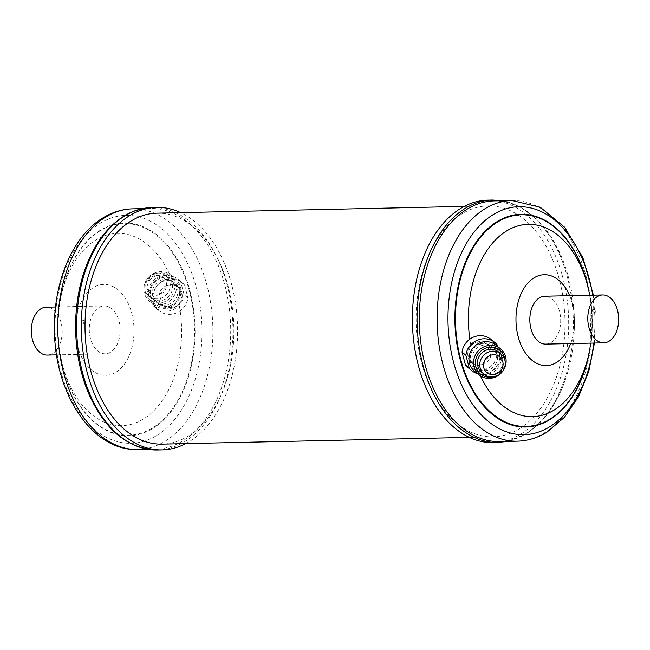 <?xml version="1.0" encoding="UTF-8"?>
<svg xmlns="http://www.w3.org/2000/svg" width="650" height="650" viewBox="0 0 650 650"><rect width="100%" height="100%" fill="white"/><g stroke="black" fill="none" stroke-linecap="round" stroke-linejoin="round"><path stroke-width="0.49" stroke-dasharray="3.25 2.44" d="M595.822 310.659L594.75 312.553L592.808 310.724L593.783 308.888L595.822 310.659M593.783 308.888L593.206 309.059A1.974 1.974 0 0 0 594.36 312.658A1.974 1.974 0 0 0 595.254 312.423L594.75 312.553M545.797 344.102A23.953 15.429 88.7 0 0 559.536 311.456A23.953 15.429 88.7 0 0 544.741 296.213M476.523 342.168A12.131 11.464 -50.9 0 1 487.159 344.053A12.131 11.464 -50.9 0 1 490.945 355.493A12.131 11.464 -50.9 0 1 482.495 364.764A12.131 11.464 -50.9 0 1 471.851 362.871A12.131 11.464 -50.9 0 1 468.073 351.439A12.131 11.464 -50.9 0 1 476.523 342.168M482.365 364.658L490.718 355.314L486.948 343.891L476.401 342.071L470.884 345.589L467.594 354.526L471.673 362.724L475.987 364.877L482.365 364.658M481.618 345.54A13.187 12.472 -50.9 0 1 493.188 347.588A13.187 12.472 -50.9 0 1 497.299 360.027A13.187 12.472 -50.9 0 1 488.109 370.11A13.187 12.472 -50.9 0 1 476.539 368.054A13.187 12.472 -50.9 0 1 472.428 355.615A13.187 12.472 -50.9 0 1 481.618 345.54M480.09 344.289A13.187 12.472 -50.9 0 1 491.652 346.344A13.187 12.472 -50.9 0 1 495.771 358.784A13.187 12.472 -50.9 0 1 486.582 368.859A13.187 12.472 -50.9 0 1 475.012 366.811A13.187 12.472 -50.9 0 1 470.901 354.372A13.187 12.472 -50.9 0 1 480.09 344.289M481.089 343.541A15.332 14.495 -50.9 0 1 499.208 353.218A15.332 14.495 -50.9 0 1 488.637 372.101A15.332 14.495 -50.9 0 1 470.519 362.424A15.332 14.495 -50.9 0 1 481.089 343.541M495.877 345.061A16.843 15.933 -50.9 0 1 501.134 360.953A16.843 15.933 -50.9 0 1 489.393 373.823A16.843 15.933 -50.9 0 1 474.614 371.199M505.05 360.912A15.332 14.495 -50.9 0 1 493.992 376.456A15.332 14.495 -50.9 0 1 492.001 376.951M498.542 351.942A13.187 12.472 -50.9 0 1 502.653 364.382A13.187 12.472 -50.9 0 1 493.464 374.465A13.187 12.472 -50.9 0 1 481.894 372.409M487.882 200.111A121.274 78.122 -91.3 0 1 566.93 298.098A121.274 78.122 -91.3 0 1 520.398 434.33A121.274 78.122 -91.3 0 1 493.22 442.609M494.195 200.882A120.372 77.529 -91.3 0 1 562.079 258.164A120.372 77.529 -91.3 0 1 564.785 381.347A120.372 77.529 -91.3 0 1 526.467 433.347A120.372 77.529 -91.3 0 1 499.493 441.561M159.218 294.791A10.156 9.604 -50.9 0 1 147.217 288.381A10.156 9.604 -50.9 0 1 154.221 275.868A10.156 9.604 -50.9 0 1 166.221 282.279A10.156 9.604 -50.9 0 1 159.218 294.791M154.237 273.666A13.187 12.472 129.1 0 0 145.048 283.749A13.187 12.472 129.1 0 0 149.167 296.189A13.187 12.472 129.1 0 0 160.729 298.236A13.187 12.472 129.1 0 0 169.918 288.161A13.187 12.472 129.1 0 0 165.807 275.722A13.187 12.472 129.1 0 0 154.237 273.666M180.741 281.962A18.192 17.201 129.1 0 0 178.149 279.313A18.192 17.201 129.1 0 0 162.191 276.477A18.192 17.201 129.1 0 0 149.216 292.077L152.596 304.882L156.423 307.994A18.192 17.201 129.1 0 0 159.014 310.651A18.192 17.201 129.1 0 0 176.776 312.796A18.192 17.201 129.1 0 0 187.947 297.879L184.121 294.767L180.741 281.962L184.559 285.074A18.192 17.201 129.1 0 0 181.976 282.425A18.192 17.201 129.1 0 0 166.018 279.589A18.192 17.201 129.1 0 0 153.043 295.189L149.216 292.077M161.891 279.89A13.187 12.472 129.1 0 0 152.701 289.973A13.187 12.472 129.1 0 0 156.812 302.412A13.187 12.472 129.1 0 0 168.382 304.46A13.187 12.472 129.1 0 0 177.572 294.385A13.187 12.472 129.1 0 0 173.461 281.946A13.187 12.472 129.1 0 0 161.891 279.89M163.418 281.141A13.187 12.472 129.1 0 0 154.229 291.216A13.187 12.472 129.1 0 0 158.348 303.656A13.187 12.472 129.1 0 0 169.91 305.711A13.187 12.472 129.1 0 0 179.099 295.628A13.187 12.472 129.1 0 0 174.988 283.189A13.187 12.472 129.1 0 0 163.418 281.141M161.362 277.899A15.332 14.495 129.1 0 0 150.792 296.782A15.332 14.495 129.1 0 0 168.911 306.459A15.332 14.495 129.1 0 0 179.481 287.576A15.332 14.495 129.1 0 0 161.362 277.899M160.607 276.177A16.843 15.933 129.1 0 0 148.866 289.047A16.843 15.933 129.1 0 0 154.123 304.939A16.843 15.933 129.1 0 0 168.903 307.556A16.843 15.933 129.1 0 0 180.635 294.686A16.843 15.933 129.1 0 0 175.386 278.801A16.843 15.933 129.1 0 0 160.607 276.177M156.016 272.439A16.843 15.933 129.1 0 0 144.276 285.317A16.843 15.933 129.1 0 0 149.532 301.202A16.843 15.933 129.1 0 0 164.312 303.826A16.843 15.933 129.1 0 0 176.044 290.956A16.843 15.933 129.1 0 0 170.796 275.064A16.843 15.933 129.1 0 0 156.016 272.439M156.008 273.544A15.332 14.495 129.1 0 0 145.438 292.427A15.332 14.495 129.1 0 0 163.556 302.104A15.332 14.495 129.1 0 0 174.127 283.221A15.332 14.495 129.1 0 0 156.008 273.544M156.536 275.535A13.187 12.472 129.1 0 0 147.347 285.618A13.187 12.472 129.1 0 0 151.458 298.058A13.187 12.472 129.1 0 0 163.028 300.105A13.187 12.472 129.1 0 0 172.218 290.03A13.187 12.472 129.1 0 0 168.106 277.591A13.187 12.472 129.1 0 0 156.536 275.535M167.505 285.236A12.131 11.464 129.1 0 0 159.055 294.507A12.131 11.464 129.1 0 0 162.841 305.947A12.131 11.464 129.1 0 0 173.477 307.832A12.131 11.464 129.1 0 0 181.927 298.561A12.131 11.464 129.1 0 0 178.149 287.129A12.131 11.464 129.1 0 0 167.505 285.236M173.599 307.929L163.053 306.109L159.282 294.686L167.635 285.342L174.013 285.123L178.327 287.276L182.406 295.482L179.116 304.411L173.599 307.929M82.704 321.937L83.679 320.101L85.719 321.872L84.646 323.765L82.704 321.937M84.646 323.765L85.15 323.635A1.974 1.974 0 0 1 82.339 322.506A1.974 1.974 0 0 1 83.103 320.271L83.679 320.101M90.464 338.544A23.953 15.429 -91.3 0 1 104.203 305.898A23.953 15.429 -91.3 0 1 118.991 321.141A23.953 15.429 -91.3 0 1 105.259 353.787A23.953 15.429 -91.3 0 1 90.464 338.544M47.288 355.062A23.953 15.429 88.7 0 0 61.027 322.416A23.953 15.429 88.7 0 0 46.239 307.174M185.77 443.609A121.274 78.122 88.7 0 0 189.296 441.61A121.274 78.122 88.7 0 0 237.461 323.993A121.274 78.122 88.7 0 0 180.692 212.631M87.921 391.836A120.372 77.529 88.7 0 0 155.805 449.118A120.372 77.529 88.7 0 0 182.78 440.903A120.372 77.529 88.7 0 0 228.963 305.687A120.372 77.529 88.7 0 0 150.507 208.439A120.372 77.529 88.7 0 0 123.532 216.653A120.372 77.529 88.7 0 0 85.215 268.653M156.91 213.151A115.513 74.409 -91.3 0 1 232.196 306.483A115.513 74.409 -91.3 0 1 187.882 436.239A115.513 74.409 -91.3 0 1 161.988 444.129M518.984 428.959A115.513 74.409 88.7 0 0 563.298 299.203A115.513 74.409 88.7 0 0 488.012 205.871A115.513 74.409 88.7 0 0 462.118 213.761A115.513 74.409 88.7 0 0 417.804 343.517A115.513 74.409 88.7 0 0 493.09 436.849A115.513 74.409 88.7 0 0 518.984 428.959M152.596 304.882A18.192 17.201 129.1 0 0 155.188 307.539A18.192 17.201 129.1 0 0 172.949 309.684A18.192 17.201 129.1 0 0 184.121 294.767M184.559 285.074L187.947 297.879M156.423 307.994L153.043 295.189M497.802 346.629L500.784 357.923A18.192 17.201 -50.9 0 1 477.742 373.742M500.784 357.923L496.957 354.811A18.192 17.201 -50.9 0 1 485.794 369.72A18.192 17.201 -50.9 0 1 468.024 367.575M496.957 354.811L493.577 342.006L497.404 345.118M490.986 339.349A18.192 17.201 -50.9 0 1 493.577 342.006M492.521 200.013A121.274 78.122 -91.3 0 1 571.569 297.993A121.274 78.122 -91.3 0 1 525.038 434.224A121.274 78.122 -91.3 0 1 497.851 442.504M512.021 200.493A120.372 77.529 -91.3 0 1 590.468 297.741A120.372 77.529 -91.3 0 1 544.286 432.949A120.372 77.529 -91.3 0 1 517.311 441.171M586.649 281.751A105.885 68.209 -91.3 0 1 588.299 356.712C593.629 331.598 593.076 306.605 586.649 281.751M588.331 288.178A106.413 68.543 -91.3 0 1 589.696 350.212M470.884 345.589A96.184 61.953 -91.3 0 1 469.836 339.146M480.415 375.822A96.184 61.953 -91.3 0 1 475.987 364.877M157.479 449.987A121.274 78.122 88.7 0 0 184.657 441.707A121.274 78.122 88.7 0 0 231.189 305.476A121.274 78.122 88.7 0 0 152.149 207.496M137.979 449.507A120.372 77.529 88.7 0 0 164.962 441.293A120.372 77.529 88.7 0 0 211.144 306.077A120.372 77.529 88.7 0 0 132.689 208.829M156.601 435.532A114.026 73.45 88.7 0 0 196.446 287.885A114.026 73.45 88.7 0 0 100.474 223.104A114.026 73.45 88.7 0 0 60.637 370.752A114.026 73.45 88.7 0 0 156.601 435.532M152.718 428.48A106.413 68.543 88.7 0 0 189.898 290.696A106.413 68.543 88.7 0 0 100.344 230.246A106.413 68.543 88.7 0 0 63.164 368.03A106.413 68.543 88.7 0 0 152.718 428.48M100.238 230.734A105.885 68.209 88.7 0 0 61.701 293.288A105.885 68.209 88.7 0 0 63.351 368.249A105.885 68.209 88.7 0 0 152.36 428.001A105.885 68.209 88.7 0 0 189.353 290.891A105.885 68.209 88.7 0 0 100.238 230.734M174.013 285.123A96.184 61.953 88.7 0 0 95.948 239.915A96.184 61.953 88.7 0 0 60.938 296.741A96.184 61.953 88.7 0 0 62.441 364.837A96.184 61.953 88.7 0 0 143.293 419.112A96.184 61.953 88.7 0 0 179.116 304.411M115.919 372.198A45.468 29.291 88.7 0 0 131.804 313.316A45.468 29.291 88.7 0 0 93.543 287.487A45.468 29.291 88.7 0 0 77.651 346.369A45.468 29.291 88.7 0 0 115.919 372.198M569.636 295.661A45.468 29.291 -91.3 0 1 570.684 343.558M587.559 285.163A96.184 61.953 -91.3 0 1 589.062 353.259M592.727 295.157A114.026 73.45 -91.3 0 1 593.783 343.046M493.188 347.588L491.652 346.344M507.544 441.382L525.866 433.989C542.921 423.239 555.896 405.697 564.785 381.347M178.149 279.313L181.976 282.425M156.812 302.412L158.348 303.656M149.532 301.202L154.123 304.939M149.167 296.189L151.458 298.058M104.203 305.898L55.542 306.963M142.456 208.618L150.507 208.439M63.351 368.249C56.924 343.395 56.371 318.402 61.701 293.288L60.938 296.741C56.038 319.556 56.534 342.257 62.441 364.837L63.351 368.249M464.23 206.391L488.012 205.871M469.308 437.369L493.09 436.849M147.745 449.296L155.805 449.118M105.259 353.787L56.599 354.859M155.188 307.539L159.014 310.651M165.807 275.722L168.106 277.591M170.796 275.064L175.386 278.801M173.461 281.946L174.988 283.189M589.859 295.222L590.907 343.111M594.457 343.037L593.401 295.141M562.079 258.164L550.794 236.421L536.591 219.018L520.138 206.879L502.255 200.704M476.539 368.054L475.012 366.811"/><path stroke-width="0.97" d="M602.712 294.938L544.741 296.213A23.953 15.429 88.7 0 0 531.009 328.859A23.953 15.429 88.7 0 0 545.797 344.102L603.761 342.826A23.953 15.429 -91.3 0 1 588.973 327.584A23.953 15.429 -91.3 0 1 602.712 294.938A23.953 15.429 -91.3 0 1 617.5 310.18A23.953 15.429 -91.3 0 1 603.761 342.826M477.742 373.742A18.192 17.201 -50.9 0 1 471.851 370.687A18.192 17.201 -50.9 0 1 469.259 368.038L465.879 355.233A18.192 17.201 -50.9 0 1 478.855 339.633A18.192 17.201 -50.9 0 1 494.812 342.461A18.192 17.201 -50.9 0 1 497.404 345.118L497.802 346.629M465.879 355.233L462.052 352.121A18.192 17.201 -50.9 0 1 475.028 336.521A18.192 17.201 -50.9 0 1 490.986 339.349L494.812 342.461M479.204 374.936L474.614 371.199A16.843 15.933 -50.9 0 1 469.365 355.314A16.843 15.933 -50.9 0 1 481.098 342.444A16.843 15.933 -50.9 0 1 495.877 345.061L500.468 348.798A16.843 15.933 -50.9 0 1 505.724 364.683A16.843 15.933 -50.9 0 1 493.984 377.561A16.843 15.933 -50.9 0 1 479.204 374.936A16.843 15.933 -50.9 0 1 473.956 359.044A16.843 15.933 -50.9 0 1 485.688 346.174A16.843 15.933 -50.9 0 1 500.468 348.798M492.001 376.951A15.332 14.495 -50.9 0 1 475.646 365.796A15.332 14.495 -50.9 0 1 486.444 347.896A15.332 14.495 -50.9 0 1 505.05 360.912M489.271 351.764A13.187 12.472 -50.9 0 1 500.833 353.811A13.187 12.472 -50.9 0 1 504.952 366.251A13.187 12.472 -50.9 0 1 495.763 376.334A13.187 12.472 -50.9 0 1 484.193 374.278A13.187 12.472 -50.9 0 1 480.082 361.839A13.187 12.472 -50.9 0 1 489.271 351.764M484.193 374.278L481.894 372.409A13.187 12.472 -50.9 0 1 477.782 359.97A13.187 12.472 -50.9 0 1 486.972 349.895A13.187 12.472 -50.9 0 1 498.542 351.942L500.833 353.811M495.779 374.132A10.156 9.604 129.1 0 0 502.783 361.619A10.156 9.604 129.1 0 0 490.782 355.209A10.156 9.604 129.1 0 0 483.779 367.721A10.156 9.604 129.1 0 0 495.779 374.132M493.22 442.609A121.274 78.122 -91.3 0 1 414.172 344.622A121.274 78.122 -91.3 0 1 460.704 208.39A121.274 78.122 -91.3 0 1 487.882 200.111L492.521 200.013A121.274 78.122 -91.3 0 0 465.343 208.293A121.274 78.122 -91.3 0 0 418.811 344.524A121.274 78.122 -91.3 0 0 497.851 442.504L493.22 442.609M499.493 441.561A120.372 77.529 -91.3 0 1 421.038 344.313A120.372 77.529 -91.3 0 1 467.22 209.097A120.372 77.529 -91.3 0 1 494.195 200.882L512.021 200.493A120.372 77.529 -91.3 0 0 485.038 208.707A120.372 77.529 -91.3 0 0 438.856 343.923A120.372 77.529 -91.3 0 0 517.311 441.171L499.493 441.561M55.542 306.963L46.239 307.174A23.953 15.429 88.7 0 0 32.5 339.82A23.953 15.429 88.7 0 0 47.288 355.062L56.599 354.859M180.692 212.631A121.274 78.122 88.7 0 0 156.78 207.391A121.274 78.122 88.7 0 0 129.602 215.67A121.274 78.122 88.7 0 0 83.07 351.902A121.274 78.122 88.7 0 0 162.118 449.889A121.274 78.122 88.7 0 0 185.77 443.609M469.308 437.369L161.988 444.129A115.513 74.409 -91.3 0 1 86.702 350.797A115.513 74.409 -91.3 0 1 131.016 221.041A115.513 74.409 -91.3 0 1 156.91 213.151L464.23 206.391M157.479 449.987A121.274 78.122 88.7 0 1 78.431 352.007A121.274 78.122 88.7 0 1 124.963 215.776A121.274 78.122 88.7 0 1 152.149 207.496C142.399 207.74 133.055 210.576 124.134 216.011C107.079 226.761 94.104 244.303 85.215 268.653A120.372 77.529 88.7 0 0 87.921 391.836C104.317 429.609 127.506 448.996 157.479 449.987L162.118 449.889M471.851 370.687L468.024 367.575A18.192 17.201 -50.9 0 1 465.441 364.926L469.259 368.038M462.052 352.121L465.441 364.926M593.783 343.046A114.026 73.45 -91.3 0 1 549.526 426.896A114.026 73.45 -91.3 0 1 453.554 362.115A114.026 73.45 -91.3 0 1 493.399 214.467A114.026 73.45 -91.3 0 1 592.727 295.157M589.696 350.212A106.413 68.543 -91.3 0 1 549.656 419.754A106.413 68.543 -91.3 0 1 460.102 359.304A106.413 68.543 -91.3 0 1 497.282 221.52A106.413 68.543 -91.3 0 1 588.331 288.178M590.907 343.111L588.299 356.712A105.885 68.209 -91.3 0 1 549.762 419.266A105.885 68.209 -91.3 0 1 460.647 359.109A105.885 68.209 -91.3 0 1 497.64 221.999A105.885 68.209 -91.3 0 1 586.649 281.751L589.859 295.222M469.836 339.146A96.184 61.953 -91.3 0 1 506.707 230.888A96.184 61.953 -91.3 0 1 587.559 285.163M589.062 353.259A96.184 61.953 -91.3 0 1 554.052 410.085A96.184 61.953 -91.3 0 1 480.415 375.822M570.684 343.558A45.468 29.291 -91.3 0 1 556.457 362.513A45.468 29.291 -91.3 0 1 518.196 336.684A45.468 29.291 -91.3 0 1 534.081 277.802A45.468 29.291 -91.3 0 1 569.636 295.661M137.979 449.507C92.259 451.425 54.722 393.534 54.47 330.387C53.276 282.571 72.483 236.039 103.131 217.783C112.45 212.095 122.306 209.113 132.689 208.829A120.372 77.529 88.7 0 0 105.714 217.051A120.372 77.529 88.7 0 0 59.532 352.259A120.372 77.529 88.7 0 0 137.979 449.507L147.745 449.296M497.851 442.504L507.544 441.382M517.311 441.171C527.694 440.887 537.55 437.905 546.869 432.218L564.452 417.308L578.638 396.573L588.803 371.321L594.457 343.037M152.149 207.496L156.78 207.391M132.689 208.829L142.456 208.618M593.401 295.141L582.904 257.692L564.655 227.24L540.231 207.22L512.021 200.493M502.255 200.704L492.521 200.013"/></g></svg>
